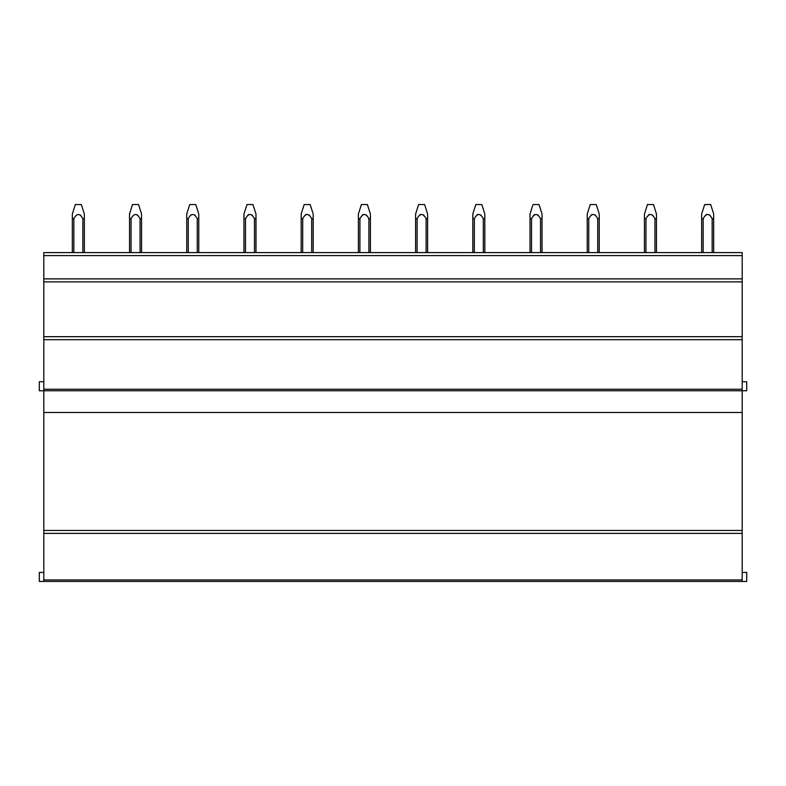 <?xml version="1.0" encoding="UTF-8"?>
<svg xmlns="http://www.w3.org/2000/svg" width="786" height="786" viewBox="0 0 786 786"><rect width="100%" height="100%" fill="white"/><g stroke="black" fill="none" stroke-linecap="round" stroke-linejoin="round"><path stroke-width="1.18" d="M43.81 381.741L39.3 381.741L39.3 390.75L43.81 390.75L43.81 581.453L39.3 581.453L39.3 572.444L43.81 572.444M43.81 581.453L742.19 581.453L742.19 579.95L43.81 579.95M43.81 533.399L742.19 533.399L742.19 579.95M742.19 533.399L742.19 530.462L43.81 530.462M742.19 381.741L746.7 381.741L746.7 390.75L43.81 390.75L43.81 339.69L742.19 339.69L742.19 530.462M742.19 339.69L742.19 336.693L43.81 336.693L43.81 339.69M43.81 281.879L742.19 281.879L742.19 336.693L43.81 336.693L43.81 252.601L742.19 252.601L742.19 278.883L43.81 278.883M742.19 281.879L742.19 278.883M723.346 581.453L691.965 581.453M666.135 581.453L634.754 581.453M608.924 581.453L577.543 581.453M551.723 581.453L520.332 581.453M494.512 581.453L463.121 581.453M437.301 581.453L405.91 581.453M380.09 581.453L348.699 581.453M322.879 581.453L291.488 581.453M265.668 581.453L234.277 581.453M208.457 581.453L177.076 581.453M151.246 581.453L119.865 581.453M94.035 581.453L62.654 581.453M742.19 581.453L746.7 581.453L746.7 572.444L742.19 572.444M81.223 204.547L75.338 204.547L72.332 213.989L72.332 252.601M84.348 214.784L84.348 218.704L82.844 218.704C79.848 213.114 76.841 213.114 73.835 218.704L72.332 218.704M73.835 218.704L73.835 252.601M82.844 218.704L82.844 252.601M84.348 218.704L84.348 252.601M80.241 214.912L80.791 215.502M138.434 204.547L132.549 204.547L129.543 213.989L129.543 252.601M141.559 214.784L141.559 218.704L140.055 218.704C137.059 213.114 134.052 213.114 131.046 218.704L129.543 218.704M131.046 218.704L131.046 252.601M140.055 218.704L140.055 252.601M141.559 218.704L141.559 252.601M137.452 214.912L138.002 215.502M195.645 204.547L189.76 204.547L186.754 213.989L186.754 252.601M198.77 214.784L198.77 218.704L197.266 218.704C194.27 213.114 191.263 213.114 188.257 218.704L186.754 218.704M188.267 218.695L188.257 252.601M197.266 218.704L197.266 252.601M198.77 218.704L198.77 252.601M194.663 214.912L195.213 215.502M190.87 214.912L190.31 215.502M252.856 204.547L246.971 204.547L243.965 213.989L243.965 252.601M255.981 214.784L255.981 218.704L254.477 218.704C251.471 213.114 248.474 213.114 245.468 218.704L243.965 218.704M245.497 218.665L245.468 252.601M254.477 218.704L254.477 252.601M255.981 218.704L255.981 252.601M246.657 216.671L248.592 214.48M251.874 214.912L252.424 215.502M310.067 204.547L304.182 204.547L301.176 213.989L301.176 252.601M313.192 214.784L313.192 218.704L311.688 218.704C308.682 213.114 305.685 213.114 302.679 218.704L301.176 218.704M302.708 218.665L302.679 252.601M311.688 218.704L311.688 252.601M313.192 218.704L313.192 252.601M303.868 216.671L305.96 214.372M309.085 214.912L309.635 215.502M367.278 204.547L361.393 204.547L358.387 213.989L358.387 252.601M370.403 214.784L370.403 218.704L368.899 218.704C365.893 213.114 362.896 213.114 359.89 218.704L358.387 218.704M359.919 218.665L359.89 252.601M368.899 218.704L368.899 252.601M370.403 218.704L370.403 252.601M361.079 216.671L363.171 214.372M366.296 214.912L366.846 215.502M424.489 204.547L418.604 204.547L415.598 213.989L415.598 252.601M427.613 214.784L427.613 218.704L426.11 218.704C423.104 213.114 420.107 213.114 417.101 218.704L415.598 218.704M417.13 218.665L417.101 252.601M426.11 218.704L426.11 252.601M427.613 218.704L427.613 252.601L427.613 218.704M418.29 216.671L420.382 214.372M423.507 214.912L424.057 215.502M481.7 204.547L475.815 204.547L472.808 213.989L472.808 252.601M484.824 214.784L484.824 218.704L483.321 218.704C480.315 213.114 477.318 213.114 474.312 218.704L472.808 218.704M474.341 218.665L474.312 252.601M483.321 218.704L483.321 252.601M484.824 218.704L484.824 252.601M475.501 216.671L477.593 214.372M480.708 214.912L481.268 215.502M538.911 204.547L533.026 204.547L530.019 213.989L530.019 252.601M542.035 214.784L542.035 218.704L540.532 218.704C537.526 213.114 534.529 213.114 531.523 218.704L530.019 218.704M531.542 218.665L531.523 252.601M540.532 218.704L540.532 252.601M542.035 218.704L542.035 252.601L542.035 218.704M532.712 216.671L533.576 215.502M534.126 214.912L534.647 214.48M537.919 214.912L538.479 215.502M596.122 204.547L590.237 204.547L587.23 213.989L587.23 252.601M599.246 214.784L599.246 218.704L597.743 218.704C594.737 213.114 591.74 213.114 588.734 218.704L587.23 218.704M588.753 218.665L588.734 252.601M597.743 218.704L597.743 252.601M599.246 218.704L599.246 252.601L599.246 218.704M589.922 216.671L591.858 214.48M595.13 214.912L595.69 215.502M653.333 204.547L647.448 204.547L644.441 213.989L644.441 252.601M656.457 214.784L656.457 218.704L654.954 218.704C651.948 213.114 648.951 213.114 645.945 218.704L644.441 218.704M645.964 218.665L645.945 252.601M654.954 218.704L654.954 252.601M656.457 218.704L656.457 252.601M647.133 216.671L649.226 214.372M652.341 214.912L652.901 215.502M710.544 204.547L704.659 204.547L701.652 213.989L701.652 252.601M713.668 214.784L713.668 218.704L712.165 218.704C709.159 213.114 706.162 213.114 703.156 218.704L701.652 218.704M703.175 218.665L703.156 252.601M712.165 218.704L712.165 252.601M713.668 218.704L713.668 252.601L713.668 218.704M704.344 216.671L706.437 214.372M709.552 214.912L710.112 215.502M742.19 255.607L43.81 255.607M742.19 389.247L43.81 389.247M43.81 412.483L742.19 412.483M81.341 204.547L84.348 213.989L81.341 204.547M75.338 204.547L72.332 213.989M138.552 204.547L141.559 213.989L138.552 204.547M132.549 204.547L129.543 213.989M195.763 204.547L198.77 213.989L195.763 204.547M189.76 204.547L186.754 213.989M252.974 204.547L255.981 213.989L252.974 204.547M246.971 204.547L243.965 213.989M310.185 204.547L313.192 213.989L310.185 204.547M304.182 204.547L301.176 213.989M367.396 204.547L370.403 213.989L367.396 204.547M361.393 204.547L358.387 213.989M424.607 204.547L427.613 213.989L424.607 204.547M418.604 204.547L415.598 213.989M481.818 204.547L484.824 213.989L481.818 204.547M475.815 204.547L472.808 213.989M539.029 204.547L542.035 213.989L539.029 204.547M533.026 204.547L530.019 213.989M596.24 204.547L599.246 213.989L596.24 204.547M590.237 204.547L587.23 213.989M653.451 204.547L656.457 213.989L653.451 204.547M647.448 204.547L644.441 213.989M710.662 204.547L713.668 213.989L710.662 204.547M704.659 204.547L701.652 213.989"/></g></svg>
